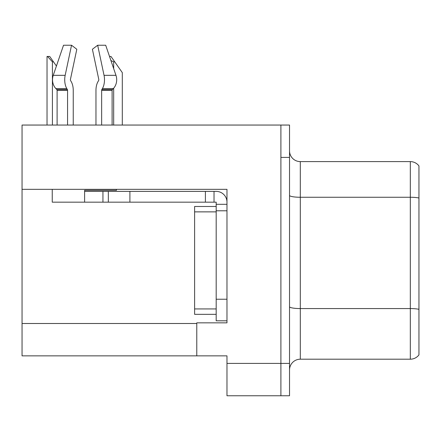 <?xml version="1.0" encoding="UTF-8"?>
<svg xmlns="http://www.w3.org/2000/svg" width="441" height="441" viewBox="0 0 441 441"><rect width="100%" height="100%" fill="white"/><g stroke="black" fill="none" stroke-linecap="round" stroke-linejoin="round"><path stroke-width="0.66" d="M226.972 189.332L226.972 322.851L196.774 322.851L196.774 355.854L226.972 355.854L226.972 395.759L280.9 395.759L280.9 363.406L280.9 395.759L289.528 395.759L289.528 363.406L280.9 363.406L280.9 125.051L22.05 125.051L22.05 189.332L226.972 189.332M22.05 189.332L22.05 355.854L196.774 355.854M289.528 369.982A10.788 10.788 0 0 1 300.31 359.2L410.323 359.2L410.323 161.61L300.31 161.61A10.788 10.788 0 0 1 289.528 150.828A10.788 10.788 0 0 0 300.31 161.61L300.31 359.2M280.9 125.051L289.528 125.051L289.528 157.404L280.9 157.404L280.9 363.406L226.972 363.406M418.95 165.926A10.788 10.788 0 0 0 410.323 161.61A10.788 10.788 0 0 1 418.95 165.926L418.95 354.884A10.788 10.788 0 0 1 410.323 359.2M289.528 157.404L289.528 363.406M418.95 198.759L418.95 309.317A10.788 1.874 180 0 0 410.323 308.568L300.31 308.568A10.788 1.874 0 0 1 289.528 306.693M109.522 56.454L110.978 56.454L114.754 61.85L113.679 61.85L110.912 60.522M122.306 125.051L122.306 72.633L114.754 61.85M47.529 56.454L49.717 56.454L53.493 61.85L52.418 61.85L47.529 56.454L47.027 56.454L47.027 125.051M53.493 61.85L56.42 66.029M98.619 80.554A1.08 0.568 90 0 0 98.767 79.347A1.08 0.568 90 0 1 98.619 80.554A1.08 0.568 90 0 0 98.767 79.347A1.08 0.568 90 0 1 98.619 80.554L98.045 81.535A11.863 6.251 -90 0 0 95.967 90.366L95.967 125.051M116.468 189.332L116.468 190.303L84.606 190.303L84.606 191.377L108.332 191.377L108.332 202.165L52.247 202.165L52.247 189.332M101.651 125.051L101.651 90.366A1.08 0.568 90 0 1 101.838 89.562L102.411 88.586A11.863 6.251 -90 0 0 104.037 75.328L97.67 45.241L105.691 45.241L115.966 75.328A11.863 10.082 90 0 1 113.343 88.586L112.411 89.562A1.08 0.915 -90 0 0 112.108 90.366L112.108 125.051M73.245 125.051L73.245 90.366A11.863 6.251 90 0 0 71.166 81.535L70.593 80.554A1.08 0.568 -90 0 1 70.444 79.347L76.811 49.26L71.536 45.241L65.169 75.328A11.863 6.251 90 0 0 66.795 88.586L67.374 89.562A1.08 0.568 -90 0 1 67.561 90.366L67.561 125.051M57.104 125.051L57.104 90.366A1.08 0.915 90 0 0 56.795 89.562L55.869 88.586A11.863 10.082 -90 0 1 53.245 75.328L63.521 45.241L71.536 45.241M70.444 79.347A1.08 0.568 -90 0 0 70.593 80.554L71.166 81.535M97.67 45.241L92.401 49.26L98.767 79.347M66.795 88.586L55.869 88.586L56.795 89.562L67.374 89.562M108.332 191.377L216.184 191.377A10.788 10.788 0 0 1 226.972 202.171M108.332 202.165L216.184 202.165L216.184 204.321L226.972 204.321M216.184 320.805L226.972 320.805L216.184 320.805L216.184 204.321M214.028 202.165L214.028 191.377M226.972 210.792L216.184 210.792L216.184 206.482L194.613 206.482L194.613 314.334L216.184 314.334M205.401 202.165L205.401 191.377M22.05 323.501L196.774 323.501M418.95 198.009A10.788 1.874 180 0 0 410.323 197.259L300.31 197.259A10.788 1.874 0 0 1 289.528 195.391M113.679 125.051L113.679 88.211M113.679 68.631L113.679 61.85M52.418 125.051L52.418 61.85M84.606 202.165L84.606 191.377M112.108 90.366L101.651 90.366M67.561 90.366L57.104 90.366M65.169 75.328L53.245 75.328M115.966 75.328L104.037 75.328M113.343 88.586L102.411 88.586M112.411 89.562L101.838 89.562M226.972 299.235L216.184 299.235M129.902 202.165L129.902 191.377M102.94 202.165L102.94 191.377M194.613 308.937L216.184 308.937M194.613 211.873L216.184 211.873"/></g></svg>
